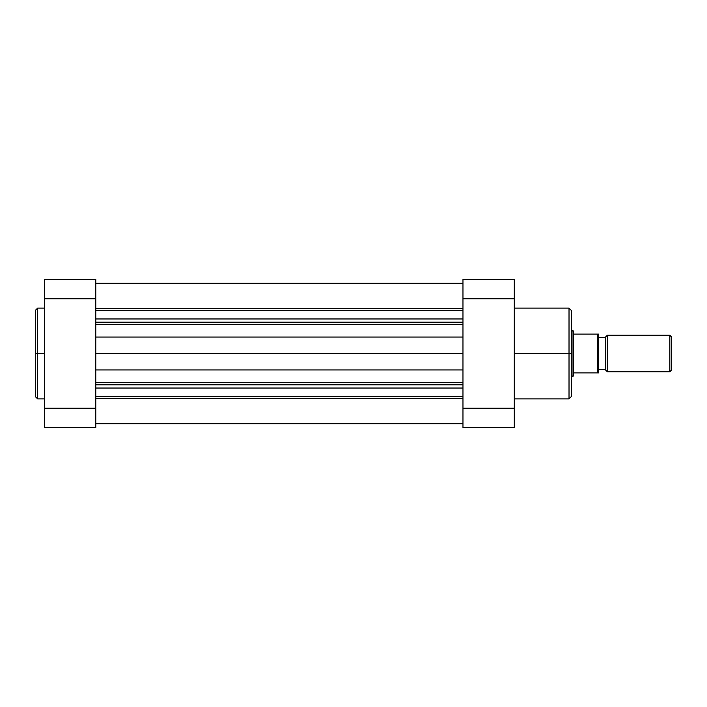 <?xml version="1.0" encoding="UTF-8"?>
<svg xmlns="http://www.w3.org/2000/svg" width="707" height="707" viewBox="0 0 707 707"><rect width="100%" height="100%" fill="white"/><g stroke="black" fill="none" stroke-linecap="round" stroke-linejoin="round"><path stroke-width="1.06" d="M35.35 310.603L35.35 353.5L35.35 310.4L35.35 353.5L37.63 353.5L37.63 308.119L37.63 353.5L44.47 353.5L37.63 353.5L37.63 398.881L44.47 398.881M35.35 310.4L37.63 308.119L37.63 353.5L35.35 353.5L35.35 396.6L37.63 398.881M44.47 279.38L44.47 427.62L95.79 427.62L95.79 279.38L44.47 279.38L44.47 408.239L95.79 408.239L95.79 298.761L44.47 298.761L95.79 298.761L95.79 279.38L44.47 279.38M95.79 427.62L44.47 427.62L44.47 408.239L95.79 408.239L95.79 427.62M35.35 353.5L35.35 396.6L35.35 353.5M37.63 353.5L37.63 398.881L37.63 353.5M514.289 398.881L569.02 398.881L569.02 353.5L514.289 353.5L569.02 353.5L569.02 308.119L569.02 353.5L571.3 353.5L571.3 310.4L571.3 353.5L571.3 310.4L569.02 308.119L514.289 308.119M571.3 396.397L571.3 353.5L569.02 353.5L569.02 308.119M514.289 298.761L514.289 279.38L462.97 279.38L462.97 427.62L514.289 427.62L514.289 298.761L514.289 408.239L462.97 408.239L462.97 298.761L514.289 298.761L514.289 279.38L462.97 279.38L462.97 298.761L514.289 298.761M514.289 427.62L462.97 427.62L462.97 408.239L514.289 408.239L514.289 427.62M571.3 353.5L571.3 396.6L571.3 353.5M569.02 353.5L569.02 398.881L569.02 353.5M669.829 335.251L671.65 337.08L671.65 369.92L669.829 371.749L607.34 371.749L605.51 369.92L605.51 337.08L607.34 335.251L669.829 335.251L607.34 335.251L607.34 371.749L669.829 371.749L669.829 335.251L669.829 371.749L671.65 369.92L671.65 337.08L669.829 335.251M598.67 334.111L573.58 334.111L573.58 331.265L571.3 330.69L573.015 330.69L573.015 376.31L571.3 376.31L573.58 375.735L573.015 376.31L573.015 330.69L573.58 331.265L573.58 372.889L598.67 372.889L598.67 334.111L598.67 372.889M605.51 369.461L598.67 369.461L605.51 369.461M598.67 337.539L605.51 337.539L598.67 337.539M573.58 372.889L573.58 375.735L573.58 372.889L597.53 372.889L597.53 334.111L573.58 334.111L573.58 372.889M597.53 334.111L598.626 334.111L597.53 334.111L597.53 372.889L598.626 372.889L597.883 372.889M607.34 371.749L607.34 335.251L605.51 337.08L605.51 369.92L607.34 371.749M462.97 322.18L95.79 322.18L462.97 322.18M95.79 318.954L462.97 318.954L95.79 318.954M462.97 384.82L95.79 384.82L462.97 384.82M95.79 382.699L462.97 382.699L95.79 382.699M462.97 398.651L95.79 398.651L462.97 398.651M95.79 396.238L462.97 396.238L95.79 396.238M95.79 388.046L462.97 388.046L95.79 388.046M462.97 369.964L95.79 369.964L462.97 369.964M95.79 353.5L462.97 353.5L95.79 353.5M95.79 337.036L462.97 337.036L95.79 337.036M462.97 324.301L95.79 324.301L462.97 324.301M95.79 310.762L462.97 310.762L95.79 310.762M95.79 308.349L462.97 308.349L95.79 308.349M37.63 308.119L44.47 308.119M569.02 398.881L571.3 396.6M95.79 423.723L462.97 423.723M95.79 283.277L462.97 283.277"/></g></svg>
